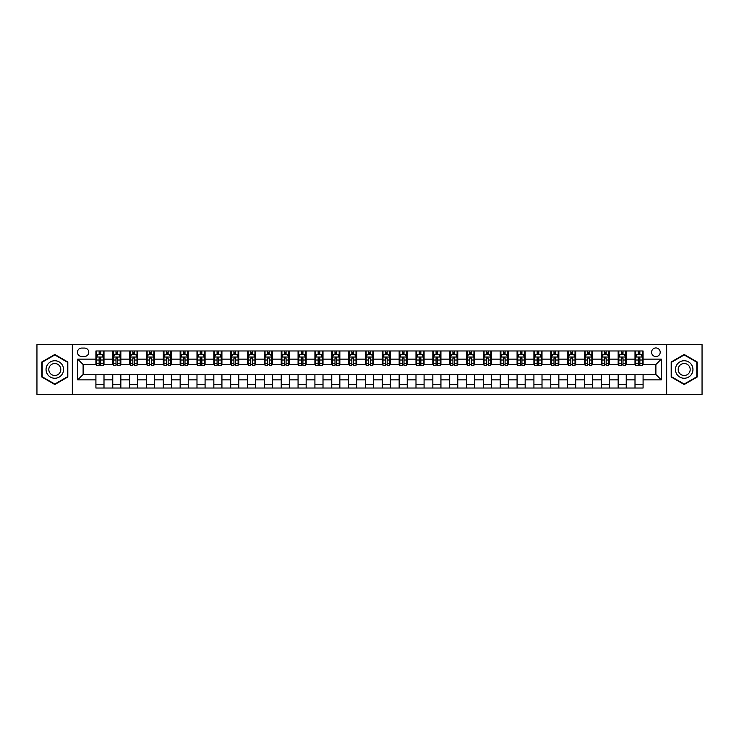 <?xml version="1.0" encoding="UTF-8"?>
<svg xmlns="http://www.w3.org/2000/svg" width="739" height="739" viewBox="0 0 739 739"><rect width="100%" height="100%" fill="white"/><g stroke="black" fill="none" stroke-linecap="round" stroke-linejoin="round"><path stroke-width="1.11" d="M655.89 347.94A4.314 4.314 0 0 0 651.576 352.254A4.314 4.314 0 0 0 655.89 356.558A4.314 4.314 0 0 0 660.204 352.254A4.314 4.314 0 0 0 655.89 347.94M666.67 394.432L702.05 394.432L702.05 344.568L666.67 344.568L666.67 394.432L72.33 394.432L72.33 344.568L36.95 344.568L36.95 394.432L72.33 394.432M81.623 356.429L84.588 356.429A4.175 4.175 0 0 0 88.772 352.254A4.175 4.175 0 0 0 84.588 348.069L81.623 348.069A4.175 4.175 0 0 0 77.447 352.254A4.175 4.175 0 0 0 81.623 356.429M666.67 344.568L72.33 344.568M95.913 379.874L77.715 379.874L77.715 359.126L95.913 359.126L95.913 364.512L83.11 364.512L83.11 374.488L95.913 374.488L95.913 388.03L643.087 388.03L643.087 374.488L655.89 374.488L655.89 364.512L643.087 364.512L643.087 359.126L661.285 359.126L661.285 379.874L643.087 379.874M643.087 359.126L643.087 350.97L95.913 350.97L95.913 359.126M635.004 350.97L635.004 364.512L635.679 364.512M638.237 364.512L639.854 364.512M642.413 364.512L643.087 364.512M635.004 364.512L625.563 364.512M618.155 350.97L618.155 364.512L618.829 364.512M621.388 364.512L623.005 364.512M618.155 364.512L608.724 364.512M601.306 350.97L601.306 364.512L601.98 364.512M604.539 364.512L606.156 364.512M601.306 364.512L591.874 364.512M584.466 350.97L584.466 364.512L585.131 364.512M587.699 364.512L589.316 364.512M584.466 364.512L575.025 364.512M567.617 350.97L567.617 364.512L568.291 364.512M570.85 364.512L572.466 364.512M567.617 364.512L558.185 364.512M550.767 350.97L550.767 364.512L551.442 364.512M554.001 364.512L555.617 364.512M550.767 364.512L541.336 364.512M533.918 350.97L533.918 364.512L534.593 364.512M537.161 364.512L538.777 364.512M533.918 364.512L524.487 364.512M517.078 350.97L517.078 364.512L517.753 364.512M520.311 364.512L521.928 364.512M517.078 364.512L507.638 364.512M500.229 350.97L500.229 364.512L500.903 364.512M503.462 364.512L505.079 364.512M500.229 364.512L490.798 364.512M483.38 350.97L483.38 364.512L484.054 364.512M486.613 364.512L488.23 364.512M483.38 364.512L473.948 364.512M466.54 350.97L466.54 364.512L467.214 364.512M469.773 364.512L471.39 364.512M466.54 364.512L457.099 364.512M449.691 350.97L449.691 364.512L450.365 364.512M452.924 364.512L454.54 364.512M449.691 364.512L440.259 364.512M432.842 350.97L432.842 364.512L433.516 364.512M436.075 364.512L437.691 364.512M432.842 364.512L423.41 364.512M415.992 350.97L415.992 364.512L416.667 364.512M419.235 364.512L420.851 364.512M415.992 364.512L406.561 364.512M399.152 350.97L399.152 364.512L399.827 364.512M402.385 364.512L404.002 364.512M399.152 364.512L389.712 364.512M382.303 350.97L382.303 364.512L382.978 364.512M385.536 364.512L387.153 364.512M382.303 364.512L372.872 364.512M365.454 350.97L365.454 364.512L366.128 364.512M368.687 364.512L370.313 364.512M365.454 364.512L356.022 364.512M348.614 350.97L348.614 364.512L349.288 364.512M351.847 364.512L353.464 364.512M348.614 364.512L339.173 364.512M331.765 350.97L331.765 364.512L332.439 364.512M334.998 364.512L336.614 364.512M331.765 364.512L322.333 364.512M314.916 350.97L314.916 364.512L315.59 364.512M318.149 364.512L319.765 364.512M314.916 364.512L305.484 364.512M298.066 350.97L298.066 364.512L298.741 364.512M301.309 364.512L302.925 364.512M298.066 364.512L288.635 364.512M281.226 350.97L281.226 364.512L281.901 364.512M284.46 364.512L286.076 364.512M281.226 364.512L271.786 364.512M264.377 350.97L264.377 364.512L265.052 364.512M267.61 364.512L269.227 364.512M264.377 364.512L254.946 364.512M247.528 350.97L247.528 364.512L248.202 364.512M250.77 364.512L252.387 364.512M247.528 364.512L238.097 364.512M230.688 350.97L230.688 364.512L231.362 364.512M233.921 364.512L235.538 364.512M230.688 364.512L221.247 364.512M213.839 350.97L213.839 364.512L214.513 364.512M217.072 364.512L218.689 364.512M213.839 364.512L204.407 364.512M196.99 350.97L196.99 364.512L197.664 364.512M200.223 364.512L201.839 364.512M196.99 364.512L187.558 364.512M180.15 350.97L180.15 364.512L180.815 364.512M183.383 364.512L184.999 364.512M180.15 364.512L170.709 364.512M163.301 350.97L163.301 364.512L163.975 364.512M166.534 364.512L168.15 364.512M163.301 364.512L153.869 364.512M146.451 350.97L146.451 364.512L147.126 364.512M149.684 364.512L151.301 364.512M146.451 364.512L137.02 364.512M129.602 350.97L129.602 364.512L130.276 364.512M132.844 364.512L134.461 364.512M129.602 364.512L120.171 364.512M112.762 350.97L112.762 364.512L113.436 364.512M115.995 364.512L117.612 364.512M112.762 364.512L103.321 364.512M95.913 364.512L96.587 364.512M99.146 364.512L100.763 364.512M95.913 374.488L103.996 374.488L103.996 388.03M643.087 374.488L103.996 374.488M103.996 350.97L103.996 364.512M95.913 354.341L96.587 354.341M99.146 354.341L100.763 354.341M103.321 354.341L103.996 354.341M95.913 384.659L103.996 384.659M112.762 374.488L112.762 388.03M120.845 350.97L120.845 364.512M112.762 354.341L113.436 354.341M115.995 354.341L117.612 354.341M120.171 354.341L120.845 354.341M120.845 374.488L120.845 388.03M112.762 384.659L120.845 384.659M129.602 374.488L129.602 388.03M137.694 374.488L137.694 388.03M129.602 384.659L137.694 384.659M137.694 350.97L137.694 364.512M129.602 354.341L130.276 354.341M132.844 354.341L134.461 354.341M137.02 354.341L137.694 354.341M146.451 374.488L146.451 388.03M154.534 374.488L154.534 388.03M146.451 384.659L154.534 384.659M154.534 350.97L154.534 364.512M146.451 354.341L147.126 354.341M149.684 354.341L151.301 354.341M153.869 354.341L154.534 354.341M163.301 374.488L163.301 388.03M171.383 374.488L171.383 388.03M163.301 384.659L171.383 384.659M171.383 350.97L171.383 364.512M163.301 354.341L163.975 354.341M166.534 354.341L168.15 354.341M170.709 354.341L171.383 354.341M180.15 374.488L180.15 388.03M188.233 374.488L188.233 388.03M180.15 384.659L188.233 384.659M188.233 350.97L188.233 364.512M180.15 354.341L180.815 354.341M183.383 354.341L184.999 354.341M187.558 354.341L188.233 354.341M196.99 374.488L196.99 388.03M205.082 374.488L205.082 388.03M196.99 384.659L205.082 384.659M205.082 350.97L205.082 364.512M196.99 354.341L197.664 354.341M200.223 354.341L201.839 354.341M204.407 354.341L205.082 354.341M213.839 374.488L213.839 388.03M221.922 374.488L221.922 388.03M213.839 384.659L221.922 384.659M221.922 350.97L221.922 364.512M213.839 354.341L214.513 354.341M217.072 354.341L218.689 354.341M221.247 354.341L221.922 354.341M230.688 374.488L230.688 388.03M238.771 374.488L238.771 388.03M230.688 384.659L238.771 384.659M238.771 350.97L238.771 364.512M230.688 354.341L231.362 354.341M233.921 354.341L235.538 354.341M238.097 354.341L238.771 354.341M247.528 374.488L247.528 388.03M255.62 374.488L255.62 388.03M247.528 384.659L255.62 384.659M255.62 350.97L255.62 364.512M247.528 354.341L248.202 354.341M250.77 354.341L252.387 354.341M254.946 354.341L255.62 354.341M264.377 374.488L264.377 388.03M272.46 374.488L272.46 388.03M264.377 384.659L272.46 384.659M272.46 350.97L272.46 364.512M264.377 354.341L265.052 354.341M267.61 354.341L269.227 354.341M271.786 354.341L272.46 354.341M281.226 374.488L281.226 388.03M289.309 374.488L289.309 388.03M281.226 384.659L289.309 384.659M289.309 350.97L289.309 364.512M281.226 354.341L281.901 354.341M284.46 354.341L286.076 354.341M288.635 354.341L289.309 354.341M298.066 374.488L298.066 388.03M306.158 374.488L306.158 388.03M298.066 384.659L306.158 384.659M306.158 350.97L306.158 364.512M298.066 354.341L298.741 354.341M301.309 354.341L302.925 354.341M305.484 354.341L306.158 354.341M314.916 374.488L314.916 388.03M323.008 374.488L323.008 388.03M314.916 384.659L323.008 384.659M323.008 350.97L323.008 364.512M314.916 354.341L315.59 354.341M318.149 354.341L319.765 354.341M322.333 354.341L323.008 354.341M331.765 374.488L331.765 388.03M339.848 374.488L339.848 388.03M331.765 384.659L339.848 384.659M339.848 350.97L339.848 364.512M331.765 354.341L332.439 354.341M334.998 354.341L336.614 354.341M339.173 354.341L339.848 354.341M348.614 374.488L348.614 388.03M356.697 374.488L356.697 388.03M348.614 384.659L356.697 384.659M356.697 350.97L356.697 364.512M348.614 354.341L349.288 354.341M351.847 354.341L353.464 354.341M356.022 354.341L356.697 354.341M365.454 374.488L365.454 388.03M373.546 374.488L373.546 388.03M365.454 384.659L373.546 384.659M373.546 350.97L373.546 364.512M365.454 354.341L366.128 354.341M368.687 354.341L370.313 354.341M372.872 354.341L373.546 354.341M382.303 374.488L382.303 388.03M390.386 374.488L390.386 388.03M382.303 384.659L390.386 384.659M390.386 350.97L390.386 364.512M382.303 354.341L382.978 354.341M385.536 354.341L387.153 354.341M389.712 354.341L390.386 354.341M399.152 374.488L399.152 388.03M407.235 374.488L407.235 388.03M399.152 384.659L407.235 384.659M407.235 350.97L407.235 364.512M399.152 354.341L399.827 354.341M402.385 354.341L404.002 354.341M406.561 354.341L407.235 354.341M415.992 374.488L415.992 388.03M424.084 374.488L424.084 388.03M415.992 384.659L424.084 384.659M424.084 350.97L424.084 364.512M415.992 354.341L416.667 354.341M419.235 354.341L420.851 354.341M423.41 354.341L424.084 354.341M432.842 374.488L432.842 388.03M440.934 374.488L440.934 388.03M432.842 384.659L440.934 384.659M440.934 350.97L440.934 364.512M432.842 354.341L433.516 354.341M436.075 354.341L437.691 354.341M440.259 354.341L440.934 354.341M449.691 374.488L449.691 388.03M457.774 374.488L457.774 388.03M449.691 384.659L457.774 384.659M457.774 350.97L457.774 364.512M449.691 354.341L450.365 354.341M452.924 354.341L454.54 354.341M457.099 354.341L457.774 354.341M466.54 374.488L466.54 388.03M474.623 374.488L474.623 388.03M466.54 384.659L474.623 384.659M474.623 350.97L474.623 364.512M466.54 354.341L467.214 354.341M469.773 354.341L471.39 354.341M473.948 354.341L474.623 354.341M483.38 374.488L483.38 388.03M491.472 374.488L491.472 388.03M483.38 384.659L491.472 384.659M491.472 350.97L491.472 364.512M483.38 354.341L484.054 354.341M486.613 354.341L488.23 354.341M490.798 354.341L491.472 354.341M500.229 374.488L500.229 388.03M508.312 374.488L508.312 388.03M500.229 384.659L508.312 384.659M508.312 350.97L508.312 364.512M500.229 354.341L500.903 354.341M503.462 354.341L505.079 354.341M507.638 354.341L508.312 354.341M517.078 374.488L517.078 388.03M525.161 374.488L525.161 388.03M517.078 384.659L525.161 384.659M525.161 350.97L525.161 364.512M517.078 354.341L517.753 354.341M520.311 354.341L521.928 354.341M524.487 354.341L525.161 354.341M533.918 374.488L533.918 388.03M542.01 374.488L542.01 388.03M533.918 384.659L542.01 384.659M542.01 350.97L542.01 364.512M533.918 354.341L534.593 354.341M537.161 354.341L538.777 354.341M541.336 354.341L542.01 354.341M550.767 374.488L550.767 388.03M558.85 374.488L558.85 388.03M550.767 384.659L558.85 384.659M558.85 350.97L558.85 364.512M550.767 354.341L551.442 354.341M554.001 354.341L555.617 354.341M558.185 354.341L558.85 354.341M567.617 374.488L567.617 388.03M575.699 374.488L575.699 388.03M567.617 384.659L575.699 384.659M575.699 350.97L575.699 364.512M567.617 354.341L568.291 354.341M570.85 354.341L572.466 354.341M575.025 354.341L575.699 354.341M584.466 374.488L584.466 388.03M592.549 374.488L592.549 388.03M584.466 384.659L592.549 384.659M592.549 350.97L592.549 364.512M584.466 354.341L585.131 354.341M587.699 354.341L589.316 354.341M591.874 354.341L592.549 354.341M601.306 374.488L601.306 388.03M609.398 374.488L609.398 388.03M601.306 384.659L609.398 384.659M609.398 350.97L609.398 364.512M601.306 354.341L601.98 354.341M604.539 354.341L606.156 354.341M608.724 354.341L609.398 354.341M618.155 374.488L618.155 388.03M626.238 374.488L626.238 388.03M618.155 384.659L626.238 384.659M626.238 350.97L626.238 364.512M618.155 354.341L618.829 354.341M621.388 354.341L623.005 354.341M625.563 354.341L626.238 354.341M635.004 374.488L635.004 388.03M635.004 384.659L643.087 384.659M635.004 354.341L635.679 354.341M638.237 354.341L639.854 354.341M642.413 354.341L643.087 354.341M83.11 364.512L77.715 359.126M83.11 374.488L77.715 379.874M661.285 359.126L655.89 364.512M661.285 379.874L655.89 374.488M54.806 384.52L67.812 377.01L67.812 361.99L54.806 354.48L41.8 361.99L41.8 377.01L54.806 384.52M697.2 361.99L684.194 354.48L671.188 361.99L671.188 377.01L684.194 384.52L697.2 377.01L697.2 361.99M100.763 352.725L99.146 352.725M103.321 363.634L100.763 363.634L100.763 365.325L103.321 365.325L103.321 357.103L101.982 354.406L97.936 354.406L96.587 357.103L96.587 365.325L99.146 365.325L99.146 363.634L96.587 363.634M96.587 357.103L96.587 350.97M103.321 357.103L103.321 350.97M99.146 354.406L99.146 350.97M100.763 350.97L100.763 354.406M100.763 363.634L100.763 358.11L99.146 358.11L99.146 363.634M117.612 352.725L115.995 352.725M120.171 363.634L117.612 363.634L117.612 365.325L120.171 365.325L120.171 357.103L118.822 354.406L114.785 354.406L113.436 357.103L113.436 365.325L115.995 365.325L115.995 363.634L113.436 363.634M113.436 357.103L113.436 350.97M120.171 357.103L120.171 350.97M115.995 354.406L115.995 350.97M117.612 350.97L117.612 354.406M117.612 363.634L117.612 358.11L115.995 358.11L115.995 363.634M134.461 352.725L132.844 352.725M137.02 363.634L134.461 363.634L134.461 365.325L137.02 365.325L137.02 357.103L135.671 354.406L131.625 354.406L130.276 357.103L130.276 365.325L132.844 365.325L132.844 363.634L130.276 363.634M130.276 357.103L130.276 350.97M137.02 357.103L137.02 350.97M132.844 354.406L132.844 350.97M134.461 350.97L134.461 354.406M134.461 363.634L134.461 358.11L132.844 358.11L132.844 363.634M151.301 352.725L149.684 352.725M153.869 363.634L151.301 363.634L151.301 365.325L153.869 365.325L153.869 357.103L152.52 354.406L148.474 354.406L147.126 357.103L147.126 365.325L149.684 365.325L149.684 363.634L147.126 363.634M147.126 357.103L147.126 350.97M153.869 357.103L153.869 350.97M149.684 354.406L149.684 350.97M151.301 350.97L151.301 354.406M151.301 363.634L151.301 358.11L149.684 358.11L149.684 363.634M168.15 352.725L166.534 352.725M170.709 363.634L168.15 363.634L168.15 365.325L170.709 365.325L170.709 357.103L169.36 354.406L165.324 354.406L163.975 357.103L163.975 365.325L166.534 365.325L166.534 363.634L163.975 363.634M163.975 357.103L163.975 350.97M170.709 357.103L170.709 350.97M166.534 354.406L166.534 350.97M168.15 350.97L168.15 354.406M168.15 363.634L168.15 358.11L166.534 358.11L166.534 363.634M62.39 365.121A8.757 8.757 0 0 0 50.428 361.916A8.757 8.757 0 0 0 47.222 373.879A8.757 8.757 0 0 0 59.185 377.084A8.757 8.757 0 0 0 62.39 365.121M59.998 366.498A5.995 5.995 0 0 0 51.813 364.309A5.995 5.995 0 0 0 49.615 372.502A5.995 5.995 0 0 0 57.808 374.691A5.995 5.995 0 0 0 59.998 366.498M54.806 384.049L42.206 376.779L42.206 362.221L54.806 354.951L67.406 362.221L67.406 376.779L54.806 384.049M684.194 378.257A8.757 8.757 0 0 0 692.951 369.5A8.757 8.757 0 0 0 684.194 360.743A8.757 8.757 0 0 0 675.437 369.5A8.757 8.757 0 0 0 684.194 378.257M684.194 375.495A5.995 5.995 0 0 0 690.189 369.5A5.995 5.995 0 0 0 684.194 363.505A5.995 5.995 0 0 0 678.199 369.5A5.995 5.995 0 0 0 684.194 375.495M671.594 362.221L684.194 354.951L696.794 362.221L696.794 376.779L684.194 384.049L671.594 376.779L671.594 362.221M184.999 352.725L183.383 352.725M187.558 363.634L184.999 363.634L184.999 365.325L187.558 365.325L187.558 357.103L186.21 354.406L182.163 354.406L180.815 357.103L180.815 365.325L183.383 365.325L183.383 363.634L180.815 363.634M180.815 357.103L180.815 350.97M187.558 357.103L187.558 350.97M183.383 354.406L183.383 350.97M184.999 350.97L184.999 354.406M184.999 363.634L184.999 358.11L183.383 358.11L183.383 363.634M201.839 352.725L200.223 352.725M204.407 363.634L201.839 363.634L201.839 365.325L204.407 365.325L204.407 357.103L203.059 354.406L199.013 354.406L197.664 357.103L197.664 365.325L200.223 365.325L200.223 363.634L197.664 363.634M197.664 357.103L197.664 350.97M204.407 357.103L204.407 350.97M200.223 354.406L200.223 350.97M201.839 350.97L201.839 354.406M201.839 363.634L201.839 358.11L200.223 358.11L200.223 363.634M218.689 352.725L217.072 352.725M221.247 363.634L218.689 363.634L218.689 365.325L221.247 365.325L221.247 357.103L219.899 354.406L215.862 354.406L214.513 357.103L214.513 365.325L217.072 365.325L217.072 363.634L214.513 363.634M214.513 357.103L214.513 350.97M221.247 357.103L221.247 350.97M217.072 354.406L217.072 350.97M218.689 350.97L218.689 354.406M218.689 363.634L218.689 358.11L217.072 358.11L217.072 363.634M235.538 352.725L233.921 352.725M238.097 363.634L235.538 363.634L235.538 365.325L238.097 365.325L238.097 357.103L236.748 354.406L232.702 354.406L231.362 357.103L231.362 365.325L233.921 365.325L233.921 363.634L231.362 363.634M231.362 357.103L231.362 350.97M238.097 357.103L238.097 350.97M233.921 354.406L233.921 350.97M235.538 350.97L235.538 354.406M235.538 363.634L235.538 358.11L233.921 358.11L233.921 363.634M252.387 352.725L250.77 352.725M254.946 363.634L252.387 363.634L252.387 365.325L254.946 365.325L254.946 357.103L253.597 354.406L249.551 354.406L248.202 357.103L248.202 365.325L250.77 365.325L250.77 363.634L248.202 363.634M248.202 357.103L248.202 350.97M254.946 357.103L254.946 350.97M250.77 354.406L250.77 350.97M252.387 350.97L252.387 354.406M252.387 363.634L252.387 358.11L250.77 358.11L250.77 363.634M269.227 352.725L267.61 352.725M271.786 363.634L269.227 363.634L269.227 365.325L271.786 365.325L271.786 357.103L270.446 354.406L266.4 354.406L265.052 357.103L265.052 365.325L267.61 365.325L267.61 363.634L265.052 363.634M265.052 357.103L265.052 350.97M271.786 357.103L271.786 350.97M267.61 354.406L267.61 350.97M269.227 350.97L269.227 354.406M269.227 363.634L269.227 358.11L267.61 358.11L267.61 363.634M286.076 352.725L284.46 352.725M288.635 363.634L286.076 363.634L286.076 365.325L288.635 365.325L288.635 357.103L287.286 354.406L283.249 354.406L281.901 357.103L281.901 365.325L284.46 365.325L284.46 363.634L281.901 363.634M281.901 357.103L281.901 350.97M288.635 357.103L288.635 350.97M284.46 354.406L284.46 350.97M286.076 350.97L286.076 354.406M286.076 363.634L286.076 358.11L284.46 358.11L284.46 363.634M302.925 352.725L301.309 352.725M305.484 363.634L302.925 363.634L302.925 365.325L305.484 365.325L305.484 357.103L304.135 354.406L300.089 354.406L298.741 357.103L298.741 365.325L301.309 365.325L301.309 363.634L298.741 363.634M298.741 357.103L298.741 350.97M305.484 357.103L305.484 350.97M301.309 354.406L301.309 350.97M302.925 350.97L302.925 354.406M302.925 363.634L302.925 358.11L301.309 358.11L301.309 363.634M319.765 352.725L318.149 352.725M322.333 363.634L319.765 363.634L319.765 365.325L322.333 365.325L322.333 357.103L320.985 354.406L316.939 354.406L315.59 357.103L315.59 365.325L318.149 365.325L318.149 363.634L315.59 363.634M315.59 357.103L315.59 350.97M322.333 357.103L322.333 350.97M318.149 354.406L318.149 350.97M319.765 350.97L319.765 354.406M319.765 363.634L319.765 358.11L318.149 358.11L318.149 363.634M336.614 352.725L334.998 352.725M339.173 363.634L336.614 363.634L336.614 365.325L339.173 365.325L339.173 357.103L337.825 354.406L333.788 354.406L332.439 357.103L332.439 365.325L334.998 365.325L334.998 363.634L332.439 363.634M332.439 357.103L332.439 350.97M339.173 357.103L339.173 350.97M334.998 354.406L334.998 350.97M336.614 350.97L336.614 354.406M336.614 363.634L336.614 358.11L334.998 358.11L334.998 363.634M353.464 352.725L351.847 352.725M356.022 363.634L353.464 363.634L353.464 365.325L356.022 365.325L356.022 357.103L354.674 354.406L350.628 354.406L349.288 357.103L349.288 365.325L351.847 365.325L351.847 363.634L349.288 363.634M349.288 357.103L349.288 350.97M356.022 357.103L356.022 350.97M351.847 354.406L351.847 350.97M353.464 350.97L353.464 354.406M353.464 363.634L353.464 358.11L351.847 358.11L351.847 363.634M370.313 352.725L368.687 352.725M372.872 363.634L370.313 363.634L370.313 365.325L372.872 365.325L372.872 357.103L371.523 354.406L367.477 354.406L366.128 357.103L366.128 365.325L368.687 365.325L368.687 363.634L366.128 363.634M366.128 357.103L366.128 350.97M372.872 357.103L372.872 350.97M368.687 354.406L368.687 350.97M370.313 350.97L370.313 354.406M370.313 363.634L370.313 358.11L368.687 358.11L368.687 363.634M387.153 352.725L385.536 352.725M389.712 363.634L387.153 363.634L387.153 365.325L389.712 365.325L389.712 357.103L388.372 354.406L384.326 354.406L382.978 357.103L382.978 365.325L385.536 365.325L385.536 363.634L382.978 363.634M382.978 357.103L382.978 350.97M389.712 357.103L389.712 350.97M385.536 354.406L385.536 350.97M387.153 350.97L387.153 354.406M387.153 363.634L387.153 358.11L385.536 358.11L385.536 363.634M404.002 352.725L402.385 352.725M406.561 363.634L404.002 363.634L404.002 365.325L406.561 365.325L406.561 357.103L405.212 354.406L401.175 354.406L399.827 357.103L399.827 365.325L402.385 365.325L402.385 363.634L399.827 363.634M399.827 357.103L399.827 350.97M406.561 357.103L406.561 350.97M402.385 354.406L402.385 350.97M404.002 350.97L404.002 354.406M404.002 363.634L404.002 358.11L402.385 358.11L402.385 363.634M420.851 352.725L419.235 352.725M423.41 363.634L420.851 363.634L420.851 365.325L423.41 365.325L423.41 357.103L422.061 354.406L418.015 354.406L416.667 357.103L416.667 365.325L419.235 365.325L419.235 363.634L416.667 363.634M416.667 357.103L416.667 350.97M423.41 357.103L423.41 350.97M419.235 354.406L419.235 350.97M420.851 350.97L420.851 354.406M420.851 363.634L420.851 358.11L419.235 358.11L419.235 363.634M437.691 352.725L436.075 352.725M440.259 363.634L437.691 363.634L437.691 365.325L440.259 365.325L440.259 357.103L438.911 354.406L434.865 354.406L433.516 357.103L433.516 365.325L436.075 365.325L436.075 363.634L433.516 363.634M433.516 357.103L433.516 350.97M440.259 357.103L440.259 350.97M436.075 354.406L436.075 350.97M437.691 350.97L437.691 354.406M437.691 363.634L437.691 358.11L436.075 358.11L436.075 363.634M454.54 352.725L452.924 352.725M457.099 363.634L454.54 363.634L454.54 365.325L457.099 365.325L457.099 357.103L455.751 354.406L451.714 354.406L450.365 357.103L450.365 365.325L452.924 365.325L452.924 363.634L450.365 363.634M450.365 357.103L450.365 350.97M457.099 357.103L457.099 350.97M452.924 354.406L452.924 350.97M454.54 350.97L454.54 354.406M454.54 363.634L454.54 358.11L452.924 358.11L452.924 363.634M471.39 352.725L469.773 352.725M473.948 363.634L471.39 363.634L471.39 365.325L473.948 365.325L473.948 357.103L472.6 354.406L468.554 354.406L467.214 357.103L467.214 365.325L469.773 365.325L469.773 363.634L467.214 363.634M467.214 357.103L467.214 350.97M473.948 357.103L473.948 350.97M469.773 354.406L469.773 350.97M471.39 350.97L471.39 354.406M471.39 363.634L471.39 358.11L469.773 358.11L469.773 363.634M488.23 352.725L486.613 352.725M490.798 363.634L488.23 363.634L488.23 365.325L490.798 365.325L490.798 357.103L489.449 354.406L485.403 354.406L484.054 357.103L484.054 365.325L486.613 365.325L486.613 363.634L484.054 363.634M484.054 357.103L484.054 350.97M490.798 357.103L490.798 350.97M486.613 354.406L486.613 350.97M488.23 350.97L488.23 354.406M488.23 363.634L488.23 358.11L486.613 358.11L486.613 363.634M505.079 352.725L503.462 352.725M507.638 363.634L505.079 363.634L505.079 365.325L507.638 365.325L507.638 357.103L506.298 354.406L502.252 354.406L500.903 357.103L500.903 365.325L503.462 365.325L503.462 363.634L500.903 363.634M500.903 357.103L500.903 350.97M507.638 357.103L507.638 350.97M503.462 354.406L503.462 350.97M505.079 350.97L505.079 354.406M505.079 363.634L505.079 358.11L503.462 358.11L503.462 363.634M521.928 352.725L520.311 352.725M524.487 363.634L521.928 363.634L521.928 365.325L524.487 365.325L524.487 357.103L523.138 354.406L519.101 354.406L517.753 357.103L517.753 365.325L520.311 365.325L520.311 363.634L517.753 363.634M517.753 357.103L517.753 350.97M524.487 357.103L524.487 350.97M520.311 354.406L520.311 350.97M521.928 350.97L521.928 354.406M521.928 363.634L521.928 358.11L520.311 358.11L520.311 363.634M538.777 352.725L537.161 352.725M541.336 363.634L538.777 363.634L538.777 365.325L541.336 365.325L541.336 357.103L539.987 354.406L535.941 354.406L534.593 357.103L534.593 365.325L537.161 365.325L537.161 363.634L534.593 363.634M534.593 357.103L534.593 350.97M541.336 357.103L541.336 350.97M537.161 354.406L537.161 350.97M538.777 350.97L538.777 354.406M538.777 363.634L538.777 358.11L537.161 358.11L537.161 363.634M555.617 352.725L554.001 352.725M558.185 363.634L555.617 363.634L555.617 365.325L558.185 365.325L558.185 357.103L556.836 354.406L552.79 354.406L551.442 357.103L551.442 365.325L554.001 365.325L554.001 363.634L551.442 363.634M551.442 357.103L551.442 350.97M558.185 357.103L558.185 350.97M554.001 354.406L554.001 350.97M555.617 350.97L555.617 354.406M555.617 363.634L555.617 358.11L554.001 358.11L554.001 363.634M572.466 352.725L570.85 352.725M575.025 363.634L572.466 363.634L572.466 365.325L575.025 365.325L575.025 357.103L573.676 354.406L569.64 354.406L568.291 357.103L568.291 365.325L570.85 365.325L570.85 363.634L568.291 363.634M568.291 357.103L568.291 350.97M575.025 357.103L575.025 350.97M570.85 354.406L570.85 350.97M572.466 350.97L572.466 354.406M572.466 363.634L572.466 358.11L570.85 358.11L570.85 363.634M589.316 352.725L587.699 352.725M591.874 363.634L589.316 363.634L589.316 365.325L591.874 365.325L591.874 357.103L590.526 354.406L586.48 354.406L585.131 357.103L585.131 365.325L587.699 365.325L587.699 363.634L585.131 363.634M585.131 357.103L585.131 350.97M591.874 357.103L591.874 350.97M587.699 354.406L587.699 350.97M589.316 350.97L589.316 354.406M589.316 363.634L589.316 358.11L587.699 358.11L587.699 363.634M606.156 352.725L604.539 352.725M608.724 363.634L606.156 363.634L606.156 365.325L608.724 365.325L608.724 357.103L607.375 354.406L603.329 354.406L601.98 357.103L601.98 365.325L604.539 365.325L604.539 363.634L601.98 363.634M601.98 357.103L601.98 350.97M608.724 357.103L608.724 350.97M604.539 354.406L604.539 350.97M606.156 350.97L606.156 354.406M606.156 363.634L606.156 358.11L604.539 358.11L604.539 363.634M623.005 352.725L621.388 352.725M625.563 363.634L623.005 363.634L623.005 365.325L625.563 365.325L625.563 357.103L624.215 354.406L620.178 354.406L618.829 357.103L618.829 365.325L621.388 365.325L621.388 363.634L618.829 363.634M618.829 357.103L618.829 350.97M625.563 357.103L625.563 350.97M621.388 354.406L621.388 350.97M623.005 350.97L623.005 354.406M623.005 363.634L623.005 358.11L621.388 358.11L621.388 363.634M639.854 352.725L638.237 352.725M642.413 363.634L639.854 363.634L639.854 365.325L642.413 365.325L642.413 357.103L641.064 354.406L637.018 354.406L635.679 357.103L635.679 365.325L638.237 365.325L638.237 363.634L635.679 363.634M635.679 357.103L635.679 350.97M642.413 357.103L642.413 350.97M638.237 354.406L638.237 350.97M639.854 350.97L639.854 354.406M639.854 363.634L639.854 358.11L638.237 358.11L638.237 363.634M112.762 379.874L103.996 379.874M112.762 359.126L103.996 359.126M129.602 359.126L120.845 359.126M129.602 379.874L120.845 379.874M146.451 359.126L137.694 359.126M146.451 379.874L137.694 379.874M163.301 359.126L154.534 359.126M163.301 379.874L154.534 379.874M180.15 359.126L171.383 359.126M180.15 379.874L171.383 379.874M196.99 359.126L188.233 359.126M196.99 379.874L188.233 379.874M213.839 359.126L205.082 359.126M213.839 379.874L205.082 379.874M230.688 359.126L221.922 359.126M230.688 379.874L221.922 379.874M247.528 359.126L238.771 359.126M247.528 379.874L238.771 379.874M264.377 359.126L255.62 359.126M264.377 379.874L255.62 379.874M281.226 359.126L272.46 359.126M281.226 379.874L272.46 379.874M298.066 359.126L289.309 359.126M298.066 379.874L289.309 379.874M314.916 359.126L306.158 359.126M314.916 379.874L306.158 379.874M331.765 359.126L323.008 359.126M331.765 379.874L323.008 379.874M348.614 359.126L339.848 359.126M348.614 379.874L339.848 379.874M365.454 359.126L356.697 359.126M365.454 379.874L356.697 379.874M382.303 359.126L373.546 359.126M382.303 379.874L373.546 379.874M399.152 359.126L390.386 359.126M399.152 379.874L390.386 379.874M415.992 359.126L407.235 359.126M415.992 379.874L407.235 379.874M432.842 359.126L424.084 359.126M432.842 379.874L424.084 379.874M449.691 359.126L440.934 359.126M449.691 379.874L440.934 379.874M466.54 359.126L457.774 359.126M466.54 379.874L457.774 379.874M483.38 359.126L474.623 359.126M483.38 379.874L474.623 379.874M500.229 359.126L491.472 359.126M500.229 379.874L491.472 379.874M517.078 359.126L508.312 359.126M517.078 379.874L508.312 379.874M533.918 359.126L525.161 359.126M533.918 379.874L525.161 379.874M550.767 359.126L542.01 359.126M550.767 379.874L542.01 379.874M567.617 359.126L558.85 359.126M567.617 379.874L558.85 379.874M584.466 359.126L575.699 359.126M584.466 379.874L575.699 379.874M601.306 359.126L592.549 359.126M601.306 379.874L592.549 379.874M618.155 359.126L609.398 359.126M618.155 379.874L609.398 379.874M635.004 359.126L626.238 359.126M635.004 379.874L626.238 379.874M103.294 357.029L96.624 357.029M96.587 354.563L97.853 354.563M102.056 354.563L103.321 354.563M99.146 360.022L96.587 360.022M103.321 360.022L100.763 360.022M100.763 353.575L99.146 353.575M120.134 357.029L113.464 357.029M113.436 354.563L114.702 354.563M118.905 354.563L120.171 354.563M115.995 360.022L113.436 360.022M120.171 360.022L117.612 360.022M117.612 353.575L115.995 353.575M136.983 357.029L130.313 357.029M130.276 354.563L131.542 354.563M135.754 354.563L137.02 354.563M132.844 360.022L130.276 360.022M137.02 360.022L134.461 360.022M134.461 353.575L132.844 353.575M153.832 357.029L147.163 357.029M147.126 354.563L148.391 354.563M152.594 354.563L153.869 354.563M149.684 360.022L147.126 360.022M153.869 360.022L151.301 360.022M151.301 353.575L149.684 353.575M170.681 357.029L164.003 357.029M163.975 354.563L165.24 354.563M169.443 354.563L170.709 354.563M166.534 360.022L163.975 360.022M170.709 360.022L168.15 360.022M168.15 353.575L166.534 353.575M187.521 357.029L180.852 357.029M180.815 354.563L182.09 354.563M186.293 354.563L187.558 354.563M183.383 360.022L180.815 360.022M187.558 360.022L184.999 360.022M184.999 353.575L183.383 353.575M204.37 357.029L197.701 357.029M197.664 354.563L198.93 354.563M203.142 354.563L204.407 354.563M200.223 360.022L197.664 360.022M204.407 360.022L201.839 360.022M201.839 353.575L200.223 353.575M221.22 357.029L214.55 357.029M214.513 354.563L215.779 354.563M219.982 354.563L221.247 354.563M217.072 360.022L214.513 360.022M221.247 360.022L218.689 360.022M218.689 353.575L217.072 353.575M238.06 357.029L231.39 357.029M231.362 354.563L232.628 354.563M236.831 354.563L238.097 354.563M233.921 360.022L231.362 360.022M238.097 360.022L235.538 360.022M235.538 353.575L233.921 353.575M254.909 357.029L248.239 357.029M248.202 354.563L249.468 354.563M253.68 354.563L254.946 354.563M250.77 360.022L248.202 360.022M254.946 360.022L252.387 360.022M252.387 353.575L250.77 353.575M271.758 357.029L265.089 357.029M265.052 354.563L266.317 354.563M270.52 354.563L271.786 354.563M267.61 360.022L265.052 360.022M271.786 360.022L269.227 360.022M269.227 353.575L267.61 353.575M288.607 357.029L281.928 357.029M281.901 354.563L283.166 354.563M287.369 354.563L288.635 354.563M284.46 360.022L281.901 360.022M288.635 360.022L286.076 360.022M286.076 353.575L284.46 353.575M305.447 357.029L298.778 357.029M298.741 354.563L300.016 354.563M304.219 354.563L305.484 354.563M301.309 360.022L298.741 360.022M305.484 360.022L302.925 360.022M302.925 353.575L301.309 353.575M322.296 357.029L315.627 357.029M315.59 354.563L316.855 354.563M321.059 354.563L322.333 354.563M318.149 360.022L315.59 360.022M322.333 360.022L319.765 360.022M319.765 353.575L318.149 353.575M339.146 357.029L332.467 357.029M332.439 354.563L333.705 354.563M337.908 354.563L339.173 354.563M334.998 360.022L332.439 360.022M339.173 360.022L336.614 360.022M336.614 353.575L334.998 353.575M355.986 357.029L349.316 357.029M349.288 354.563L350.554 354.563M354.757 354.563L356.022 354.563M351.847 360.022L349.288 360.022M356.022 360.022L353.464 360.022M353.464 353.575L351.847 353.575M372.835 357.029L366.165 357.029M366.128 354.563L367.394 354.563M371.606 354.563L372.872 354.563M368.687 360.022L366.128 360.022M372.872 360.022L370.313 360.022M370.313 353.575L368.687 353.575M389.684 357.029L383.014 357.029M382.978 354.563L384.243 354.563M388.446 354.563L389.712 354.563M385.536 360.022L382.978 360.022M389.712 360.022L387.153 360.022M387.153 353.575L385.536 353.575M406.533 357.029L399.854 357.029M399.827 354.563L401.092 354.563M405.295 354.563L406.561 354.563M402.385 360.022L399.827 360.022M406.561 360.022L404.002 360.022M404.002 353.575L402.385 353.575M423.373 357.029L416.704 357.029M416.667 354.563L417.941 354.563M422.145 354.563L423.41 354.563M419.235 360.022L416.667 360.022M423.41 360.022L420.851 360.022M420.851 353.575L419.235 353.575M440.222 357.029L433.553 357.029M433.516 354.563L434.781 354.563M438.984 354.563L440.259 354.563M436.075 360.022L433.516 360.022M440.259 360.022L437.691 360.022M437.691 353.575L436.075 353.575M457.072 357.029L450.393 357.029M450.365 354.563L451.631 354.563M455.834 354.563L457.099 354.563M452.924 360.022L450.365 360.022M457.099 360.022L454.54 360.022M454.54 353.575L452.924 353.575M473.911 357.029L467.242 357.029M467.214 354.563L468.48 354.563M472.683 354.563L473.948 354.563M469.773 360.022L467.214 360.022M473.948 360.022L471.39 360.022M471.39 353.575L469.773 353.575M490.761 357.029L484.091 357.029M484.054 354.563L485.32 354.563M489.532 354.563L490.798 354.563M486.613 360.022L484.054 360.022M490.798 360.022L488.23 360.022M488.23 353.575L486.613 353.575M507.61 357.029L500.94 357.029M500.903 354.563L502.169 354.563M506.372 354.563L507.638 354.563M503.462 360.022L500.903 360.022M507.638 360.022L505.079 360.022M505.079 353.575L503.462 353.575M524.45 357.029L517.78 357.029M517.753 354.563L519.018 354.563M523.221 354.563L524.487 354.563M520.311 360.022L517.753 360.022M524.487 360.022L521.928 360.022M521.928 353.575L520.311 353.575M541.299 357.029L534.63 357.029M534.593 354.563L535.858 354.563M540.07 354.563L541.336 354.563M537.161 360.022L534.593 360.022M541.336 360.022L538.777 360.022M538.777 353.575L537.161 353.575M558.148 357.029L551.479 357.029M551.442 354.563L552.707 354.563M556.91 354.563L558.185 354.563M554.001 360.022L551.442 360.022M558.185 360.022L555.617 360.022M555.617 353.575L554.001 353.575M574.997 357.029L568.319 357.029M568.291 354.563L569.557 354.563M573.76 354.563L575.025 354.563M570.85 360.022L568.291 360.022M575.025 360.022L572.466 360.022M572.466 353.575L570.85 353.575M591.837 357.029L585.168 357.029M585.131 354.563L586.406 354.563M590.609 354.563L591.874 354.563M587.699 360.022L585.131 360.022M591.874 360.022L589.316 360.022M589.316 353.575L587.699 353.575M608.687 357.029L602.017 357.029M601.98 354.563L603.246 354.563M607.458 354.563L608.724 354.563M604.539 360.022L601.98 360.022M608.724 360.022L606.156 360.022M606.156 353.575L604.539 353.575M625.536 357.029L618.866 357.029M618.829 354.563L620.095 354.563M624.298 354.563L625.563 354.563M621.388 360.022L618.829 360.022M625.563 360.022L623.005 360.022M623.005 353.575L621.388 353.575M642.376 357.029L635.706 357.029M635.679 354.563L636.944 354.563M641.147 354.563L642.413 354.563M638.237 360.022L635.679 360.022M642.413 360.022L639.854 360.022M639.854 353.575L638.237 353.575"/></g></svg>
